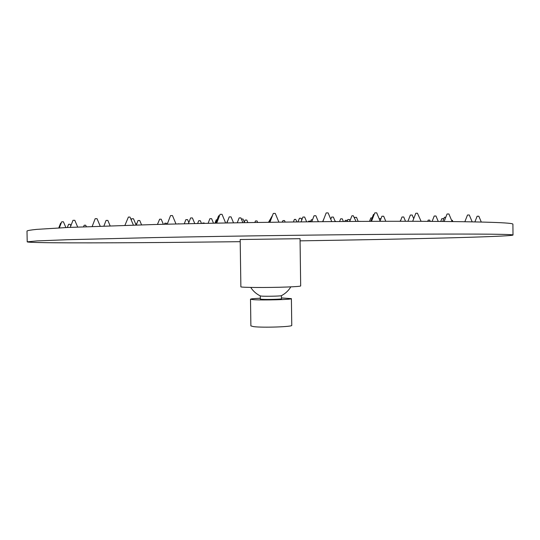 <?xml version="1.0" encoding="UTF-8"?>
<svg xmlns="http://www.w3.org/2000/svg" width="540" height="540" viewBox="0 0 540 540"><rect width="100%" height="100%" fill="white"/><g stroke="black" fill="none" stroke-linecap="round" stroke-linejoin="round"><path stroke-width="0.81" d="M300.078 240.847C402.8 239.281 510.361 236.743 513 235.062L512.906 224.228C513.675 222.649 483.368 221.677 421.99 221.319C349.704 221.022 236.871 222.359 153.461 224.546L67.662 227.482L36.754 229.372C30.888 229.966 27.641 230.513 27 231.012L27.209 241.846C28.208 243.081 94.075 243.095 168.71 242.44L240.212 241.684M513 235.062C513.776 234.218 483.482 233.908 422.125 234.124C349.866 234.441 237.067 235.886 153.677 237.593L67.885 239.706L36.97 240.914L27.209 241.846M300.044 238.687L240.179 239.524L240.874 286.781C239.767 287.57 267.719 287.753 286.585 287.037C295.697 286.693 300.389 286.328 300.679 285.944L300.044 238.687M281.347 295.704L281.556 298.762C282.116 299.248 266.652 299.666 261.812 299.295L260.341 299.059L260.3 295.913L261.765 296.136C266.173 296.447 280.166 296.136 281.347 295.704C285.336 293.639 288.495 290.689 290.837 286.862M281.543 297.945L291.398 298.64C292.565 299.572 262.46 300.389 253.247 299.66L250.499 299.207C250.776 298.843 254.05 298.519 260.334 298.242M291.398 298.64L291.762 325.35C292.93 326.801 262.845 327.841 253.638 326.639L250.884 325.917L250.499 299.207M74.736 220.286L73.049 220.3M59.339 227.894L61.702 221.805L63.423 221.792L65.894 227.563M58.772 227.921L60.622 223.155L61.189 223.128M70.133 224.296L68.58 224.303L67.345 227.495M85.624 225.221L84.186 225.227L83.585 226.787M452.223 220.279L451.555 220.259M481.282 222.028L478.838 216.209L477.124 216.243L474.896 221.886M469.246 214.994L467.546 215.028M448.794 213.975L447.073 213.995L444.143 221.454M421.099 221.319L417.44 213.206L415.82 213.26L412.682 221.292M380.234 221.312L376.718 212.855L376.245 212.834L374.78 212.888L371.507 221.339M331.736 221.582L328.138 212.915L327.429 212.888L326.174 212.942L322.819 221.657M278.89 222.143L275.258 213.415L274.293 213.394L273.287 213.442L269.906 222.264M225.639 222.973L222.035 214.333L220.82 214.312L220.07 214.353L216.702 223.142M176 223.992L172.476 215.582L171.038 215.568L170.532 215.602L167.231 224.201M133.387 225.099L129.998 217.073L128.399 217.06L124.916 225.349M100.211 226.159L97.031 218.673L95.317 218.7M107.764 220.408L106.137 220.421M429.644 220.097L428.261 220.104M443.387 218.653L441.808 218.68L440.735 221.427M445.797 217.235L444.407 217.276L442.773 221.447M435.915 216L434.275 216.027M412.013 215.028L410.373 215.042L407.936 221.285M374.186 214.414L373.457 214.461L370.791 221.339M272.761 214.819L269.656 222.271M219.53 215.771L218.606 215.811L215.791 223.155M136.12 225.018L133.475 218.741L131.659 218.761L131.207 219.935M139.657 220.523L138.078 220.536M136.08 223.83L136.762 223.796M154.352 224.492L152.975 224.559M400.748 220.246L399.944 221.285M403.663 216.972L402.07 216.999M383.501 216.23L381.915 216.236L380.093 220.954M356.036 221.413L353.315 215.764L351.898 215.811L349.718 221.447M318.357 221.697L315.88 215.744L315.259 215.723L314.057 215.771L311.756 221.765M272.018 216.122L269.433 222.271M233.53 222.831L231.046 216.878L229.878 216.864L229.223 216.904L226.908 222.953M194.765 223.58L192.409 217.944L191.012 217.937L190.607 217.964L188.399 223.715M163.35 224.296L161.204 219.193L159.644 219.193L157.43 224.444M166.34 223.202L164.835 223.209L164.43 224.269M178.882 223.756L177.424 223.958M359.991 221.312L358.607 221.4M380.781 219.173L380.558 218.639L379.127 218.646M372.134 217.89L370.899 217.944M358.182 221.4L356.501 217.357L354.794 217.384L354.584 217.924M335.212 221.549L333.342 217.053L331.601 217.08L330.77 219.24M306.639 221.812L304.654 217.04L304.047 217.026L302.893 217.066L301.05 221.873M271.323 217.337L269.217 222.278M242.879 222.676L240.887 217.897L239.767 217.883L239.126 217.924L237.263 222.77M213.503 223.202L211.619 218.687L210.283 218.68L209.878 218.707L208.116 223.304M188.831 222.595L187.589 219.625L185.875 219.645L184.275 223.803M200.252 220.739L198.774 220.752M204.127 222.993L202.716 223L202.554 223.418M335.414 221.225L335.063 221.198M346.808 220.354L345.276 220.367L344.851 221.481M349.961 220.826L349.414 219.51L347.814 219.537L347.072 221.468M342.191 218.828L340.693 218.849M324.088 218.369L322.643 221.657M301.813 219.888L301.124 218.234L299.423 218.261L298.026 221.906M270.682 218.464L269.021 222.278M244.526 222.649L243.013 219.017L241.353 219.031M217.08 219.794L216.25 219.834L214.967 223.169M292.7 221.974L291.074 221.994M310.075 221.13L308.657 221.144L308.408 221.798M318.425 221.697L317.79 220.334M312.552 219.685L311.425 219.733M297.074 221.92L295.643 219.375L294.381 219.416L293.402 221.96M270.081 219.524L268.839 222.284M247.847 222.595L246.787 220.05L245.14 220.07L244.33 222.183M256.932 220.941L255.555 220.961M268.502 222.284L268.988 221.441M282.778 221.022L282.076 222.102M284.438 220.55L283.041 220.59M284.533 220.556L285.161 222.062M269.514 220.509L268.663 222.284M250.729 287.422C253.179 291.182 256.419 294.043 260.462 295.994M73.001 220.293L70.261 227.36M74.79 220.279L77.672 227.029M70.16 224.289L70.835 225.875M85.698 225.214L86.319 226.679M452.318 220.266L452.851 221.542M467.505 215.021L464.866 221.704M469.28 214.981L472.163 221.832M448.916 213.955L452.088 221.535M95.175 218.687L92.178 226.449M106.076 220.408L103.91 226.031M107.831 220.394L110.126 225.821M429.712 220.084L430.245 221.36M428.193 220.111L427.707 221.346M443.401 218.653L443.644 219.226M434.221 216.02L432.128 221.373M435.962 215.987L438.23 221.407M412.175 215.008L413.708 218.673M138.017 220.523L136.289 225.011M139.732 220.509L141.568 224.87M136.026 223.823L135.83 224.329M402.01 216.992L400.343 221.285M403.718 216.959L405.52 221.285M383.67 216.209L385.789 221.299M166.381 223.196L166.806 224.215M370.825 217.931L369.508 221.346M198.693 220.745L197.633 223.519M200.34 220.725L201.474 223.439M204.242 222.98L204.404 223.378M335.549 221.211L335.691 221.549M346.835 220.347L347.18 221.177M340.619 218.842L339.586 221.522M342.259 218.815L343.373 221.488M227.543 220.847L226.732 222.953M310.196 221.117L310.473 221.778M311.337 219.726L310.554 221.771M255.454 220.948L254.86 222.487M257.04 220.928L257.668 222.446M282.947 220.583L282.366 222.102"/></g></svg>
